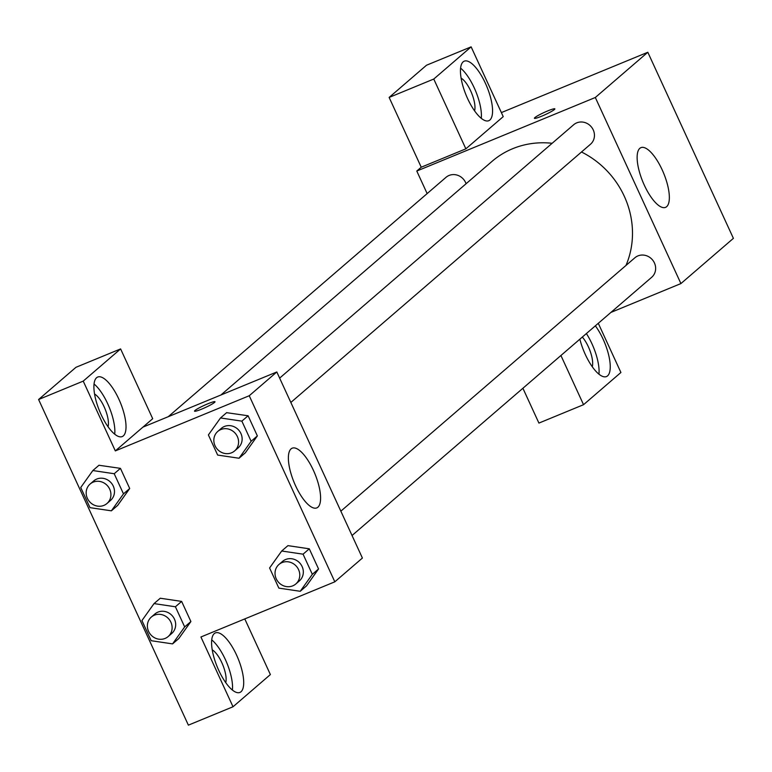 <?xml version="1.0" encoding="UTF-8"?>
<svg xmlns="http://www.w3.org/2000/svg" width="772" height="772" viewBox="0 0 772 772"><rect width="100%" height="100%" fill="white"/><g stroke="black" fill="none" stroke-linecap="round" stroke-linejoin="round"><path stroke-width="1.16" d="M501.375 112.587L647.814 52.264L733.4 238.345L680.914 283.575L610.932 312.409M595.357 325.832A32.192 11.223 -112.4 0 1 603.086 339.13A32.192 11.223 -112.4 0 1 606.454 376.562A32.192 11.223 -112.4 0 1 579.868 339.178M598.29 323.304L620.91 372.49L583.545 404.692L560.926 355.506M598.947 374.188A32.192 11.223 67.6 0 0 591.931 343.733A32.192 11.223 67.6 0 0 586.382 333.562M582.32 337.065A19.31 6.736 -112.4 0 1 592.269 366.739M583.545 404.692L538.914 423.085L522.905 388.268M662.164 169.811A32.299 11.262 -112.4 0 1 665.541 207.359A32.299 11.262 -112.4 0 1 642.835 181.787A32.299 11.262 -112.4 0 1 640.934 147.645A32.299 11.262 -112.4 0 1 662.164 169.811M427.148 193.589L416.783 171.046L595.318 97.494L647.814 52.264M595.318 97.494L680.914 283.575M534.861 117.605A11.271 1.216 155.3 0 1 545.949 111.66A11.271 1.216 155.3 0 1 554.856 108.871A11.271 1.216 155.3 0 1 545.128 114.681A11.271 1.216 155.3 0 1 534.388 118.29A11.271 1.216 155.3 0 1 534.861 117.605M465.863 148.832L503.228 116.63L471.132 46.851L433.767 79.043L465.863 148.832L421.232 167.215L416.783 171.046M554.865 108.881A11.271 1.216 -24.7 0 0 545.929 111.67A11.271 1.216 -24.7 0 0 534.861 117.614A11.271 1.216 -24.7 0 0 534.388 118.29M485.405 83.27A32.192 11.223 -112.4 0 1 488.763 120.702A32.192 11.223 -112.4 0 1 466.134 95.207A32.192 11.223 -112.4 0 1 464.242 61.171A32.192 11.223 -112.4 0 1 485.405 83.27M481.265 118.328A32.192 11.223 67.6 0 0 474.24 87.863A32.192 11.223 67.6 0 0 460.585 68.139M461.096 78.146A19.31 6.736 -112.4 0 1 471.567 92.968A19.31 6.736 -112.4 0 1 474.577 110.869M433.767 79.043L389.136 97.436L421.232 167.215M471.132 46.851L426.501 65.234L389.136 97.436M290.841 402.463L590.483 144.248A12.873 11.985 -130.8 0 0 591.159 126.666A12.873 11.985 -130.8 0 0 573.673 124.736L279.647 378.116M466.076 183.736A12.873 11.985 -130.8 0 0 449.072 175.456A12.873 11.985 -130.8 0 0 446.013 177.328L168.248 416.697M352.042 535.507L651.674 277.293A12.873 11.985 -130.8 0 0 653.508 261.264A12.873 11.985 -130.8 0 0 637.923 255.908A12.873 11.985 -130.8 0 0 634.864 257.79L340.838 511.17M625.976 265.443A87.043 81.041 -130.8 0 0 581.49 151.997M552.144 143.283A87.043 81.041 -130.8 0 0 512.685 148.697A87.043 81.041 -130.8 0 0 492.025 161.377L220.927 394.994M142.907 427.138L276.82 371.969L362.406 558.05L334.826 581.818L200.923 636.987L233.019 706.766L188.378 725.149L38.6 399.51L75.965 367.308L120.606 348.915L83.231 381.117L115.327 450.906L152.702 418.704L120.606 348.915M212.232 649.879A19.31 6.736 -112.4 0 1 222.712 664.711A19.31 6.736 -112.4 0 1 225.723 682.612M232.401 690.062A32.192 11.223 67.6 0 0 225.385 659.606A32.192 11.223 67.6 0 0 211.731 639.882M236.541 655.003A32.192 11.223 -112.4 0 1 239.909 692.436A32.192 11.223 -112.4 0 1 217.27 666.95A32.192 11.223 -112.4 0 1 215.378 632.915A32.192 11.223 -112.4 0 1 236.541 655.003M94.551 394.019A19.31 6.736 -112.4 0 1 105.021 408.842A19.31 6.736 -112.4 0 1 108.032 426.742M114.719 434.202A32.192 11.223 67.6 0 0 107.694 403.737A32.192 11.223 67.6 0 0 94.039 384.012M118.859 399.143A32.192 11.223 -112.4 0 1 122.217 436.576A32.192 11.223 -112.4 0 1 99.588 411.08A32.192 11.223 -112.4 0 1 97.697 377.045A32.192 11.223 -112.4 0 1 118.859 399.143M83.231 381.117L38.6 399.51M244.782 618.912L270.383 674.564L233.019 706.766M154.033 603.598L160.267 598.232L181.632 601.407L190.896 621.547L178.815 638.541L172.571 643.887L151.196 640.712L141.932 620.563L154.033 603.598L175.408 606.773L184.672 626.922L172.571 643.887M281.693 551.005L303.068 554.18L312.332 574.329L300.221 591.294L278.856 588.119L269.592 567.97L281.693 551.005L287.917 545.64L309.292 548.815L318.556 568.954L306.474 585.948M226.63 412.673L248.102 415.77L257.365 435.91L245.284 452.894M98.98 465.265L120.442 468.353L129.706 488.502L117.624 505.486M115.327 450.906L249.24 395.737L334.826 581.818M317.9 507.214A32.299 11.262 -112.4 0 1 316.79 507.899A32.299 11.262 -112.4 0 1 294.074 482.326A32.299 11.262 -112.4 0 1 292.183 448.185A32.299 11.262 -112.4 0 1 314.165 472.039A32.299 11.262 -112.4 0 1 317.9 507.214M249.24 395.737L276.82 371.969M215.002 401.749A11.271 1.216 -24.7 0 0 206.076 404.547A11.271 1.216 -24.7 0 0 195.007 410.482A11.271 1.216 155.3 0 1 206.095 404.528A11.271 1.216 155.3 0 1 215.002 401.749A11.271 1.216 155.3 0 1 205.275 407.558A11.271 1.216 155.3 0 1 194.534 411.158A11.271 1.216 155.3 0 1 195.007 410.472A11.271 1.216 -24.7 0 0 194.534 411.167M239.03 458.24L217.656 455.065L208.392 434.925L220.502 417.961L241.868 421.136L251.132 441.275L239.03 458.24L245.255 452.875L257.365 435.91L248.102 415.77L241.868 421.136M234.611 450.925L238.172 447.856A12.873 11.985 -130.8 0 0 239.995 431.818A12.873 11.985 -130.8 0 0 224.411 426.472A12.873 11.985 -130.8 0 0 221.361 428.344L217.8 431.413A12.873 11.985 -130.8 0 0 217.125 448.995A12.873 11.985 -130.8 0 0 234.611 450.925A12.873 11.985 -130.8 0 0 236.444 434.887A12.873 11.985 -130.8 0 0 220.86 429.541A12.873 11.985 -130.8 0 0 217.8 431.413M220.502 417.961L226.727 412.586M251.132 441.275L257.365 435.91M295.811 583.97L299.362 580.901A12.873 11.985 -130.8 0 0 301.196 564.863A12.873 11.985 -130.8 0 0 285.611 559.517A12.873 11.985 -130.8 0 0 282.552 561.398L278.991 564.457A12.873 11.985 -130.8 0 0 278.316 582.04A12.873 11.985 -130.8 0 0 295.811 583.97A12.873 11.985 -130.8 0 0 297.635 567.931A12.873 11.985 -130.8 0 0 282.05 562.585A12.873 11.985 -130.8 0 0 278.991 564.457M300.221 591.294L306.455 585.929L318.556 568.954L309.292 548.815L303.068 554.18M312.332 574.329L318.556 568.954M111.371 510.832L90.006 507.658L80.732 487.518L92.843 470.544L114.208 473.728L123.481 493.868L111.371 510.832L117.595 505.467L129.706 488.502L120.442 468.353L114.208 473.728M106.951 503.518L110.512 500.449A12.873 11.985 -130.8 0 0 112.345 484.411A12.873 11.985 -130.8 0 0 96.761 479.065A12.873 11.985 -130.8 0 0 93.701 480.937L90.141 484.005A12.873 11.985 -130.8 0 0 89.465 501.588A12.873 11.985 -130.8 0 0 106.951 503.518A12.873 11.985 -130.8 0 0 108.784 487.479A12.873 11.985 -130.8 0 0 93.2 482.133A12.873 11.985 -130.8 0 0 90.141 484.005M92.843 470.544L99.067 465.178M123.481 493.868L129.706 488.502M168.151 636.562L171.712 633.494A12.873 11.985 -130.8 0 0 173.536 617.455A12.873 11.985 -130.8 0 0 157.951 612.109A12.873 11.985 -130.8 0 0 154.892 613.991L151.341 617.05A12.873 11.985 -130.8 0 0 150.665 634.632A12.873 11.985 -130.8 0 0 168.151 636.562A12.873 11.985 -130.8 0 0 169.975 620.524A12.873 11.985 -130.8 0 0 154.39 615.178A12.873 11.985 -130.8 0 0 151.341 617.05M175.408 606.773L181.632 601.407L190.896 621.547L178.795 638.521M184.672 626.922L190.896 621.547"/></g></svg>
